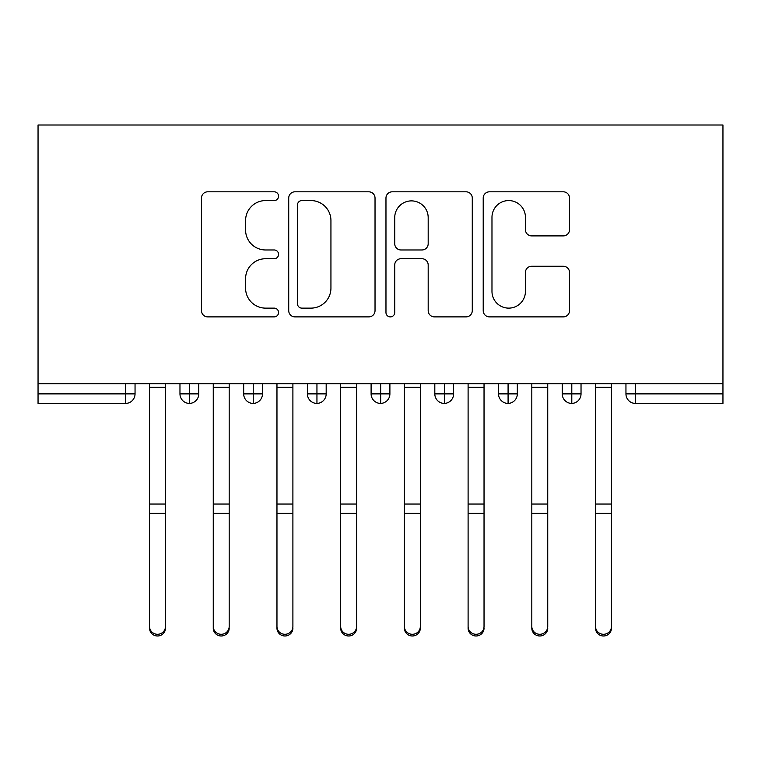 <?xml version="1.0" encoding="UTF-8"?>
<svg xmlns="http://www.w3.org/2000/svg" width="761" height="761" viewBox="0 0 761 761"><rect width="100%" height="100%" fill="white"/><g stroke="black" fill="none" stroke-linecap="round" stroke-linejoin="round"><path stroke-width="1.14" d="M278.564 196.195A4.376 4.376 0 0 0 274.188 191.81L207.743 191.81A6.25 6.25 0 0 0 201.484 198.069L201.484 310.631A6.25 6.25 0 0 0 207.743 316.89L274.188 316.89A4.376 4.376 0 0 0 278.564 312.514A4.376 4.376 0 0 0 274.188 308.129L265.589 308.129A20.014 20.014 0 0 1 245.575 288.124L245.575 278.745A20.014 20.014 0 0 1 265.589 258.73L274.188 258.73A4.376 4.376 0 0 0 278.564 254.355A4.376 4.376 0 0 0 274.188 249.969L265.589 249.969A20.014 20.014 0 0 1 245.575 229.965L245.575 220.585A20.014 20.014 0 0 1 265.589 200.571L274.188 200.571A4.376 4.376 0 0 0 278.564 196.195M563.264 235.9A6.25 6.25 0 0 0 569.523 229.651L569.523 198.069A6.25 6.25 0 0 0 563.264 191.81L489.475 191.81A6.25 6.25 0 0 0 483.216 198.069L483.216 310.631A6.25 6.25 0 0 0 489.475 316.89L563.264 316.89A6.25 6.25 0 0 0 569.523 310.631L569.523 272.486A6.25 6.25 0 0 0 563.264 266.236L531.682 266.236A6.25 6.25 0 0 0 525.432 272.486L525.432 291.406A16.732 16.732 0 0 1 508.7 308.129A16.732 16.732 0 0 1 491.977 291.406L491.977 217.294A16.732 16.732 0 0 1 508.7 200.571A16.732 16.732 0 0 1 525.432 217.294L525.432 229.651A6.25 6.25 0 0 0 531.682 235.9L563.264 235.9M38.05 383.687L38.05 125.013L722.95 125.013L722.95 383.687L38.05 383.687L38.05 393.884L125.498 393.884L125.498 383.687M375.03 198.069A6.25 6.25 0 0 0 368.771 191.81L294.983 191.81A6.25 6.25 0 0 0 288.723 198.069L288.723 310.631A6.25 6.25 0 0 0 294.983 316.89L368.771 316.89A6.25 6.25 0 0 0 375.03 310.631L375.03 198.069M392.229 191.81L466.017 191.81A6.25 6.25 0 0 1 472.277 198.069L472.277 310.631A6.25 6.25 0 0 1 466.017 316.89L434.436 316.89A6.25 6.25 0 0 1 428.186 310.631L428.186 264.98A6.25 6.25 0 0 0 421.927 258.73L400.98 258.73A6.25 6.25 0 0 0 394.731 264.98L394.731 312.514A4.376 4.376 0 0 1 390.345 316.89A4.376 4.376 0 0 1 385.97 312.514L385.97 198.069A6.25 6.25 0 0 1 392.229 191.81M135.049 383.687L135.049 393.884A9.56 9.56 0 0 1 125.498 403.435L38.05 403.435L38.05 393.884M722.95 403.435L635.502 403.435A9.56 9.56 0 0 1 625.951 393.884L625.951 383.687L625.951 393.884A9.56 9.56 0 0 0 635.502 403.435L635.502 393.884L722.95 393.884L722.95 403.435M722.95 383.687L722.95 393.884M189.527 403.435A9.56 9.56 0 0 1 179.967 393.884L179.967 383.687L179.967 393.884A9.56 9.56 0 0 0 189.527 403.435A9.56 9.56 0 0 0 198.764 393.884L198.764 383.687L198.764 393.884A9.56 9.56 0 0 1 189.527 403.435L189.527 393.884L198.764 393.884M189.527 383.687L189.527 393.884L179.967 393.884M125.498 403.435A9.56 9.56 0 0 0 135.049 393.884A9.56 9.56 0 0 1 125.498 403.435L125.498 393.884L135.049 393.884M253.232 383.687L253.232 393.884L243.682 393.884L243.682 383.687L243.682 393.884A9.56 9.56 0 0 0 253.232 403.435A9.56 9.56 0 0 0 262.478 393.884L262.478 383.687L262.478 393.884A9.56 9.56 0 0 1 253.232 403.435A9.56 9.56 0 0 1 243.682 393.884A9.56 9.56 0 0 0 253.232 403.435L253.232 393.884L262.478 393.884M316.947 383.687L316.947 393.884L307.387 393.884L307.387 383.687L307.387 393.884A9.56 9.56 0 0 0 316.947 403.435A9.56 9.56 0 0 0 326.184 393.884L326.184 383.687L326.184 393.884A9.56 9.56 0 0 1 316.947 403.435A9.56 9.56 0 0 1 307.387 393.884A9.56 9.56 0 0 0 316.947 403.435L316.947 393.884L326.184 393.884M380.662 383.687L380.662 403.435A9.56 9.56 0 0 1 371.102 393.884L371.102 383.687L371.102 393.884A9.56 9.56 0 0 0 380.662 403.435A9.56 9.56 0 0 0 389.898 393.884L389.898 383.687M444.367 383.687L444.367 403.435A9.56 9.56 0 0 1 434.816 393.884A9.56 9.56 0 0 0 444.367 403.435A9.56 9.56 0 0 1 434.816 393.884L434.816 383.687M453.613 383.687L453.613 393.884A9.56 9.56 0 0 1 444.367 403.435A9.56 9.56 0 0 0 453.613 393.884L434.816 393.884M508.082 383.687L508.082 393.884L498.522 393.884L498.522 383.687L498.522 393.884A9.56 9.56 0 0 0 508.082 403.435A9.56 9.56 0 0 0 517.318 393.884L517.318 383.687L517.318 393.884A9.56 9.56 0 0 1 508.082 403.435A9.56 9.56 0 0 1 498.522 393.884A9.56 9.56 0 0 0 508.082 403.435L508.082 393.884L517.318 393.884M571.796 403.435A9.56 9.56 0 0 1 562.236 393.884L562.236 383.687L562.236 393.884A9.56 9.56 0 0 0 571.796 403.435A9.56 9.56 0 0 0 581.033 393.884L581.033 383.687L581.033 393.884A9.56 9.56 0 0 1 571.796 403.435L571.796 393.884L581.033 393.884M571.796 383.687L571.796 393.884L562.236 393.884M301.86 200.571A4.376 4.376 0 0 0 297.484 204.947L297.484 303.753A4.376 4.376 0 0 0 301.86 308.129L310.926 308.129A20.014 20.014 0 0 0 330.94 288.124L330.94 220.585A20.014 20.014 0 0 0 310.926 200.571L301.86 200.571M428.186 217.608A16.732 16.732 0 0 0 411.454 200.885A16.732 16.732 0 0 0 394.731 217.608L394.731 243.72A6.25 6.25 0 0 0 400.98 249.969L421.927 249.969A6.25 6.25 0 0 0 428.186 243.72L428.186 217.608M165.47 628.186A7.962 7.791 180 0 1 157.508 635.987A7.962 7.791 180 0 1 149.546 628.186L149.546 626.493A7.962 7.791 -0 0 0 157.508 634.284A7.962 7.791 -0 0 0 165.47 626.493L165.47 515.083M149.546 383.687L149.546 626.493M165.47 383.687L165.47 626.493M229.185 628.186A7.962 7.791 180 0 1 221.223 635.987A7.962 7.791 180 0 1 213.261 628.186L213.261 626.493A7.962 7.791 -0 0 0 221.223 634.284A7.962 7.791 -0 0 0 229.185 626.493L229.185 515.083M292.899 628.186A7.962 7.791 180 0 1 284.928 635.987A7.962 7.791 180 0 1 276.966 628.186L276.966 626.493A7.962 7.791 -0 0 0 284.928 634.284A7.962 7.791 -0 0 0 292.899 626.493L292.899 515.083M356.605 628.186A7.962 7.791 180 0 1 348.643 635.987A7.962 7.791 180 0 1 340.681 628.186L340.681 626.493A7.962 7.791 -0 0 0 348.643 634.284A7.962 7.791 -0 0 0 356.605 626.493L356.605 515.083M420.319 628.186A7.962 7.791 180 0 1 412.357 635.987A7.962 7.791 180 0 1 404.395 628.186L404.395 626.493A7.962 7.791 -0 0 0 412.357 634.284A7.962 7.791 -0 0 0 420.319 626.493L420.319 515.083M213.261 383.687L213.261 626.493M229.185 383.687L229.185 626.493M276.966 383.687L276.966 626.493M292.899 383.687L292.899 626.493M340.681 383.687L340.681 626.493M356.605 383.687L356.605 626.493M404.395 383.687L404.395 626.493M420.319 383.687L420.319 626.493M484.034 628.186A7.962 7.791 180 0 1 476.072 635.987A7.962 7.791 180 0 1 468.101 628.186L468.101 626.493A7.962 7.791 -0 0 0 476.072 634.284A7.962 7.791 -0 0 0 484.034 626.493L484.034 515.083M468.101 383.687L468.101 626.493M484.034 383.687L484.034 626.493M547.739 628.186A7.962 7.791 180 0 1 539.777 635.987A7.962 7.791 180 0 1 531.815 628.186L531.815 626.493A7.962 7.791 -0 0 0 539.777 634.284A7.962 7.791 -0 0 0 547.739 626.493L547.739 515.083M531.815 383.687L531.815 626.493M547.739 383.687L547.739 626.493M611.454 628.186A7.962 7.791 180 0 1 603.492 635.987A7.962 7.791 180 0 1 595.53 628.186L595.53 626.493A7.962 7.791 -0 0 0 603.492 634.284A7.962 7.791 -0 0 0 611.454 626.493L611.454 515.083M595.53 383.687L595.53 626.493M611.454 383.687L611.454 626.493M635.502 383.687L635.502 393.884L625.951 393.884A9.56 9.56 0 0 0 635.502 403.435M371.102 393.884A9.56 9.56 0 0 0 380.662 403.435A9.56 9.56 0 0 0 389.898 393.884L371.102 393.884M165.47 387.349L149.546 387.349M165.47 504.039L149.546 504.039M165.47 513.39L149.546 513.39M229.185 387.349L213.261 387.349M229.185 504.039L213.261 504.039M229.185 513.39L213.261 513.39M292.899 387.349L276.966 387.349M292.899 504.039L276.966 504.039M292.899 513.39L276.966 513.39M356.605 387.349L340.681 387.349M356.605 504.039L340.681 504.039M356.605 513.39L340.681 513.39M420.319 387.349L404.395 387.349M420.319 504.039L404.395 504.039M420.319 513.39L404.395 513.39M484.034 387.349L468.101 387.349M484.034 504.039L468.101 504.039M484.034 513.39L468.101 513.39M547.739 387.349L531.815 387.349M547.739 504.039L531.815 504.039M547.739 513.39L531.815 513.39M611.454 387.349L595.53 387.349M611.454 504.039L595.53 504.039M611.454 513.39L595.53 513.39"/></g></svg>
